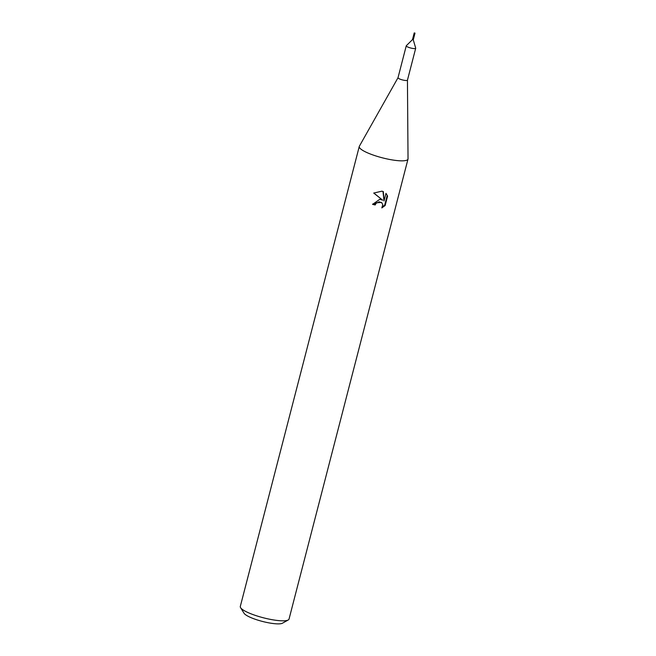 <?xml version="1.0" encoding="UTF-8"?>
<svg xmlns="http://www.w3.org/2000/svg" width="656" height="656" viewBox="0 0 656 656"><rect width="100%" height="100%" fill="white"/><g stroke="black" fill="none" stroke-linecap="round" stroke-linejoin="round"><path stroke-width="0.98" d="M412.493 39.598L406.326 45.707A4.871 1.009 14.5 0 0 406.261 45.813A4.871 1.009 14.5 0 0 412.23 48.347A4.871 1.009 14.5 0 0 415.699 48.257A4.871 1.009 14.5 0 0 415.691 48.126L413.28 39.836M415.699 48.257L407.442 80.171L408.032 158.809A25.174 5.191 14.5 0 1 407.999 159.096A25.174 5.191 14.5 0 1 390.09 159.547A25.174 5.191 14.5 0 1 359.258 146.493A25.174 5.191 14.5 0 1 359.365 146.222L398.02 77.703A4.871 1.009 14.5 0 0 398.012 77.728A4.871 1.009 14.5 0 0 403.973 80.262A4.871 1.009 14.5 0 0 407.442 80.171A4.871 1.009 14.5 0 0 407.45 80.114M372.69 204.041A23.542 4.854 14.5 0 0 374.781 204.516L375.199 204.959A25.174 5.191 -165.5 0 1 372.6 204.369L379.808 199.293L382.661 200.162L373.723 193.061L381.907 191.175L383.366 191.618M359.258 146.493L240.301 606.464A25.174 5.191 14.5 0 0 240.58 607.661A25.174 5.191 14.5 0 0 271.133 619.518A25.174 5.191 14.5 0 0 288.222 619.986A25.174 5.191 14.5 0 0 289.042 619.067L407.999 159.096M383.366 191.609L384.006 200.966L385.982 193.348L387.589 196.103L385.974 193.381M387.598 196.103L385.162 205.508L381.833 207.911L382.76 204.762L381.874 202.86L379.16 201.818L376.052 203.319L375.199 204.959M240.58 607.661L244.048 613.262A20.295 4.182 14.5 0 0 268.689 622.831A20.295 4.182 14.5 0 0 282.465 623.2L288.222 619.986M374.781 204.516L375.634 202.876L381.448 202.417L381.874 202.86M385.162 205.508L384.728 205.049L387.155 195.644M382.399 206.968L384.719 205.049M373.789 193.012L382.661 200.162M384.006 200.966L382.973 191.47M414.223 32.948L414.994 33.12L414.223 32.948M414.215 32.923L412.476 39.647L413.28 39.827L414.994 33.12M406.261 45.813L398.012 77.728"/></g></svg>

